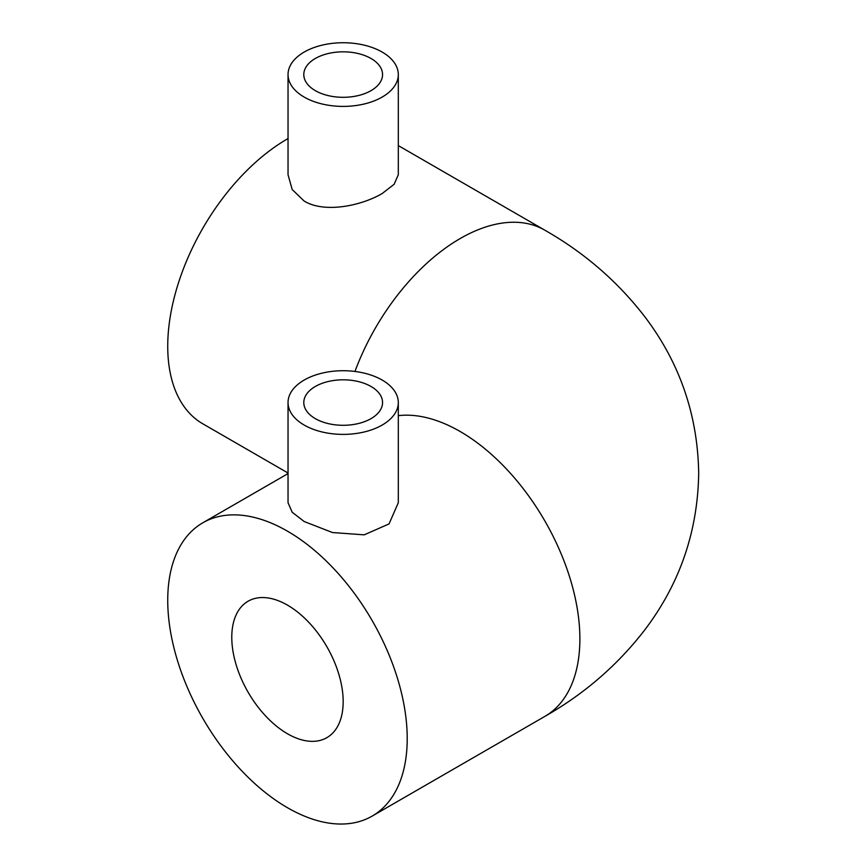 <?xml version="1.0" encoding="UTF-8"?>
<svg xmlns="http://www.w3.org/2000/svg" width="867" height="867" viewBox="0 0 867 867"><rect width="100%" height="100%" fill="white"/><g stroke="black" fill="none" stroke-linecap="round" stroke-linejoin="round"><path stroke-width="1.3" d="M315.328 418.631A39.383 22.737 180 0 1 303.797 402.559A39.383 22.737 180 0 1 328.105 381.545A39.383 22.737 180 0 1 371.022 386.476A39.383 22.737 180 0 1 382.553 402.559A39.383 22.737 180 0 1 358.244 423.562A39.383 22.737 180 0 1 315.328 418.631M382.163 380.049A55.13 31.83 180 0 1 398.311 402.559A55.13 31.83 180 0 1 364.27 431.961A55.13 31.83 180 0 1 304.187 425.068A55.13 31.83 180 0 1 288.039 402.559A55.13 31.83 180 0 1 322.08 373.146A55.13 31.83 180 0 1 382.163 380.049M288.039 402.559L288.039 502.741L292.201 512.245L304.187 521.533L332.516 532.544L364.205 534.841L389.045 523.917L398.311 502.741L398.311 402.559M315.328 90.645A39.383 22.737 180 0 1 303.797 74.573A39.383 22.737 180 0 1 328.105 53.559A39.383 22.737 180 0 1 371.022 58.49A39.383 22.737 180 0 1 382.553 74.573A39.383 22.737 180 0 1 358.244 95.576A39.383 22.737 180 0 1 315.328 90.645M382.163 52.063A55.13 31.83 180 0 1 398.311 74.573A55.13 31.83 180 0 1 364.27 103.975A55.13 31.83 180 0 1 304.187 97.082A55.13 31.83 180 0 1 288.039 74.573A55.13 31.83 180 0 1 322.08 45.16A55.13 31.83 180 0 1 382.163 52.063M288.039 74.573L288.039 174.755L292.201 189.559L304.187 201.079C324.811 213.596 361.582 205.631 382.163 193.547L394.149 184.259L398.311 174.755L398.311 74.573M287.476 733.764A78.767 45.474 60 0 1 236.019 664.35A78.767 45.474 60 0 1 248.092 601.232A78.767 45.474 60 0 1 287.476 605.133A78.767 45.474 60 0 1 338.932 674.548A78.767 45.474 60 0 1 326.859 737.665A78.767 45.474 60 0 1 287.476 733.764M287.476 807.719A169.347 97.776 -120 0 0 372.149 816.107A169.347 97.776 -120 0 0 398.105 680.411A169.347 97.776 -120 0 0 287.476 531.178A169.347 97.776 -120 0 0 202.813 522.79A169.347 97.776 -120 0 0 176.846 658.486A169.347 97.776 -120 0 0 287.476 807.719M288.039 138.557A169.347 97.776 120 0 0 287.476 138.883A169.347 97.776 120 0 0 176.846 288.115A169.347 97.776 120 0 0 202.813 423.811L288.039 473.014M398.311 145.602L544.812 230.178C584.575 252.817 618.052 281.862 645.232 317.3C679.956 363.327 697.772 415.326 698.694 473.306C697.772 531.276 679.956 583.274 645.232 629.301C618.052 664.74 584.575 693.784 544.812 716.424A169.347 97.776 -120 0 0 579.882 638.903A169.347 97.776 -120 0 0 460.139 431.495A169.347 97.776 -120 0 0 398.311 415.661M544.812 230.178A169.347 97.776 120 0 0 460.139 238.566A169.347 97.776 120 0 0 354.961 371.455M544.812 716.424L372.149 816.107M288.039 473.588L202.813 522.79"/></g></svg>
